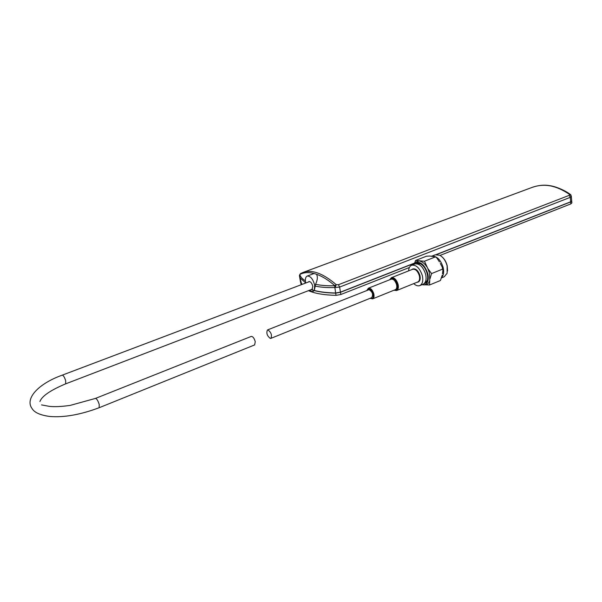 <?xml version="1.0" encoding="UTF-8"?>
<svg xmlns="http://www.w3.org/2000/svg" width="602" height="602" viewBox="0 0 602 602"><rect width="100%" height="100%" fill="white"/><g stroke="black" fill="none" stroke-linecap="round" stroke-linejoin="round"><path stroke-width="0.9" d="M99.127 407.735L254.631 344.931L255.256 341.725C254.247 338.204 252.9 336.435 251.215 336.428L95.425 398.426C96.741 398.644 98.006 400.654 99.217 404.461L99.127 407.735C80.337 414.748 63.865 417.66 49.71 416.464C40.229 415.162 34.344 412.521 32.072 408.555C24.509 398.592 38.648 383.512 62.284 375.136L309.616 281.548M311.558 289.487L311.964 289.577L312.799 286.364C311.926 283.106 310.624 281.51 308.894 281.57L308.352 282.029M305.726 283.015L305.575 282.278C305.071 278.937 305.613 276.867 307.193 276.062C310.512 275.949 313.01 279.019 314.68 285.265L314.297 290.473C320.121 291.97 327.232 292.813 335.63 292.993L340.454 292.143L414.575 263.059M300.88 273.428L302.851 272.518C311.806 269.237 322.943 273.285 336.247 284.671L338.444 284.716L569.199 195.357L569.62 194.461L571.306 196.086L570.275 197.343L339.611 287.079L334.712 287.515C327.548 287.794 321.054 287.327 315.23 286.108L315.553 284.294C317.54 280.148 317.864 276.8 316.517 274.264L314.116 273.511L307.193 276.062M315.23 286.108L314.297 290.473M302.144 284.377L300.398 281.39L301.226 284.723M305.696 282.872L300.36 278.222L299.465 276.152L299.804 274.587C300.541 277.01 302.407 279.065 305.395 280.758M571.328 196.365L571.704 200.835L570.651 201.813L436.33 254.518M311.452 289.645L314.124 290.54M315.553 284.294C321.001 285.461 327.368 285.942 334.644 285.739L334.862 285.717C328.436 280.111 322.318 276.288 316.517 274.264M300.398 281.39L299.435 275.663L301.256 283.218M571.02 195.191L569.62 194.461C556.338 185.582 544.795 182.978 532.145 187.388C538.278 185.25 544.155 184.679 549.792 185.672C555.217 186.304 564.887 190.224 570.32 194.438M302.851 272.518L300.571 273.579L299.804 274.587M314.116 273.511C308.533 272.044 303.754 272.367 299.788 274.497L300.714 273.496M570.478 194.551L570.922 195.056M335.156 287.493L334.862 285.717L336.247 284.671L335.156 287.493M335.63 292.993L334.644 285.739M299.427 275.4L300.398 273.699M301.053 282.075L300.774 281.315M335.833 292.993L340.055 292.286M301.075 282.218L300.872 281.044M302.069 284.4L300.428 281.533M311.099 289.66L314.206 290.585L313.085 291.428L311.445 291.413L309.594 290.239M308.48 290.668C314.876 293.49 324.057 295.055 336.029 295.356L335.66 293.144C327.202 292.956 320.053 292.105 314.206 290.585M335.66 293.144L340.476 292.294L340.845 294.506L409.368 267.506M571.727 201.151L571.877 202.919L570.824 203.897L570.658 201.941L436.796 254.488M414.537 263.224L340.476 292.294M570.658 201.941L571.719 200.993M440.077 255.406L570.824 203.897M340.845 294.506L336.029 295.356M314.041 290.653L313.138 291.406M270.855 338.384L371.72 297.651C373.406 294.536 372.518 291.88 369.056 289.66L267.469 329.964C266.122 333.064 267.085 335.893 270.351 338.444L270.855 338.384C272.187 335.254 271.224 332.432 267.95 329.904L267.469 329.964M396.62 290.548L417.796 281.962C419.496 281.014 420.015 278.929 419.338 275.701C417.735 270.998 415.508 268.861 412.641 269.282L391.405 277.688C394.212 277.296 396.44 279.486 398.065 284.249C398.765 287.515 398.283 289.615 396.62 290.548L393.919 290.254M442.478 273.767L442.937 270.253L442.53 269.147L431.544 273.586L427.774 268.454L429.504 273.067L429.723 280.321C429.03 282.887 427.691 284.362 425.712 284.754L424.989 284.821M413.732 264.421L415.162 262.811C420.354 261.027 424.56 264.632 427.781 273.639C429.015 279.99 427.804 283.738 424.147 284.897L421.904 284.731M415.35 263.819L418.443 263.014C422.461 264.105 425.381 267.642 427.202 273.632C428.067 277.394 427.774 280.329 426.336 282.428L423.492 284.061M417.449 263.834L419.918 263.458M427.254 280.577L425.102 282.413M408.6 270.885C408.788 267.958 409.789 266.084 411.595 265.264L414.898 263.962C419.489 263.285 423.063 266.709 425.629 274.226C426.69 279.381 425.862 282.714 423.138 284.227L419.85 285.574C417.961 286.281 415.914 285.626 413.717 283.617M411.595 265.264C416.17 264.594 419.744 268.025 422.318 275.558C423.387 280.728 422.566 284.061 419.85 285.574M411.768 269.628L412.566 269.086C415.515 268.658 417.811 270.862 419.466 275.701C420.158 279.027 419.632 281.172 417.878 282.15L416.877 282.33M412.822 269.004L413.025 268.906C415.967 268.477 418.27 270.682 419.918 275.52C420.61 278.846 420.083 280.991 418.33 281.962L418.074 282.052M431.461 256.143L432.274 256.091C437.135 256.241 440.762 260.026 443.155 267.446C444.118 271.795 443.666 275.084 441.808 277.311M431.912 256.113L435.276 254.797L439.799 255.256C443.283 257.302 445.728 260.832 447.12 265.851L447.128 273.248L444.231 276.777L441.68 277.823M441.793 256.64C444.381 258.822 446.18 261.832 447.196 265.663L447.572 270.975M442.53 269.147L442.297 267.28L440.325 263.443M414.5 263.39L415.553 260.47L424.47 261.215L435.472 256.881L436.774 257.859L439.415 261.87M415.553 260.47L426.494 256.196L429.911 256.046L435.472 256.881M442.207 275.227L440.431 280.509L429.527 284.987L424.952 284.821M431.25 256.151L432.409 256.241M424.47 261.215L427.774 268.454M431.544 273.586L429.978 278.854M429.723 280.321L429.527 284.987M417.653 263.887L420.474 263.729M427.044 281.157L424.997 282.594M419.872 261.155C422.416 261.727 424.741 263.631 426.863 266.867M415.967 262.171L418.729 261.065M39.928 401.511C41.892 396.139 50.463 390.254 65.648 383.85L65.663 380.697C64.534 377.213 63.413 375.355 62.284 375.136M570.651 201.813L570.275 197.343L569.199 195.357M338.444 284.716L339.611 287.079L340.454 292.143M394.137 290.164C397.049 290.804 398.14 288.885 397.403 284.392C394.972 278.478 392.474 276.905 389.923 279.667M372.668 298.855L395.379 289.66C396.733 288.9 397.124 287.192 396.552 284.535C395.221 280.652 393.415 278.869 391.127 279.193L368.364 288.223C370.606 287.929 372.405 289.758 373.759 293.693C374.354 296.387 373.992 298.103 372.668 298.855L370.049 298.321M370.207 298.261C372.743 299.217 373.707 297.742 373.089 293.836C370.915 288.749 368.891 287.59 367.032 290.345M390.299 279.516C392.805 277.439 395.108 279.065 397.215 284.392C397.914 288.358 397.011 290.232 394.513 290.013M303.115 272.42L532.145 187.395M65.648 383.85L312.506 289.118M301.286 283.361L301.504 284.618M95.425 398.426L70.133 405.417C57.604 407.148 51.922 406.666 48.988 406.297L41.538 404.898M424.147 284.897L425.712 284.754M419.805 263.435L418.443 263.014M417.878 282.15L418.33 281.962M435.991 257.167L435.472 256.761M442.538 268.183L442.839 269.636M412.566 269.086L413.025 268.906M427.021 281.187L426.336 282.428M415.162 262.811L416.388 261.832M368.364 288.223L366.874 290.405M391.405 277.688L389.697 279.757"/></g></svg>
